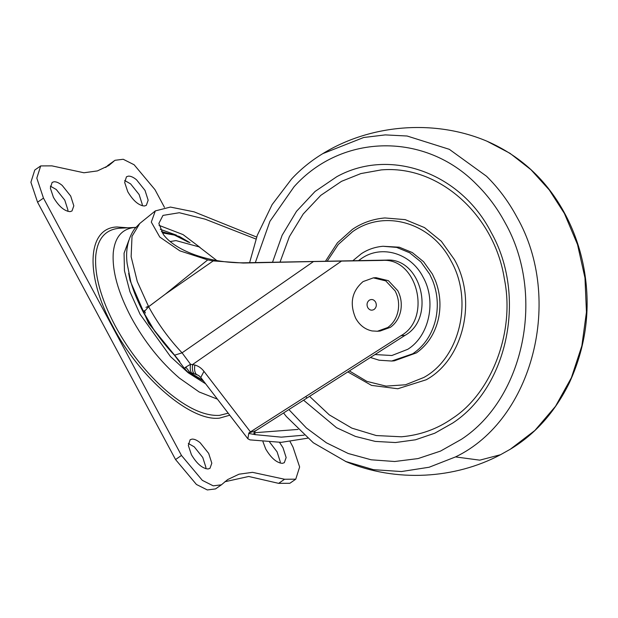 <?xml version="1.0" encoding="UTF-8"?>
<svg xmlns="http://www.w3.org/2000/svg" width="618" height="618" viewBox="0 0 618 618"><rect width="100%" height="100%" fill="white"/><g stroke="black" fill="none" stroke-linecap="round" stroke-linejoin="round"><path stroke-width="0.93" d="M304.133 435.165L281.267 437.15L255.118 434.639L248.76 433.442L248.923 432.917L255.813 430.7L404.968 335.396C436.285 318.085 421.252 257.266 386.358 260.108L247.293 262.727C212.02 263.986 175.86 251.572 163.407 234.546L158.857 223.438L162.974 215.404L179.328 212.731L205.207 219.189L255.968 239.035M253.704 432.793L254.492 434.222M255.118 434.639L254.601 431.789L255.813 430.7M165.338 294.168L148.644 306.713L143.484 312.523L148.629 306.675L165.338 294.168L207.733 259.892L213.225 260.904L165.338 294.168M404.968 335.396L400.982 335.698C432.299 318.386 417.266 257.567 382.372 260.41L313.481 261.553L182.071 352.832L174.454 355.234C162.372 342.465 152.043 328.228 143.492 312.523L143.492 312.523C137.93 302.055 133.689 291.773 130.753 281.654L127.13 263.523C125.431 250.097 127.926 238.517 134.631 228.784L139.799 223.453L132.02 236.3L131.132 256.717L137.281 281.553L148.644 306.713C157.907 323.701 169.046 339.073 182.071 352.832L190.553 364.296L194.863 365.022C198.463 366.041 201.491 368.15 203.963 371.348L250.452 431.882L248.923 432.917M185.663 367.749C183.94 368.807 183.986 368.583 185.809 367.077L190.553 364.296C189.904 368.313 190.236 371.194 191.565 372.948L187.756 371.936L184.411 368.398L174.454 355.234M202.959 380.309L190.12 372.669L185.809 367.077M203.963 371.348L200.773 377.467L198.509 375.42L193.998 373.62C192.445 371.758 192.005 368.699 192.677 364.458L341.623 261.005M193.998 373.62L191.565 372.948M199.444 376.068L196.23 374.214C194.655 372.353 194.199 369.294 194.863 365.022M248.76 433.442L247.857 438.757L249.942 439.877L281.26 442.349L307.625 438.193M256.655 237.057L194.083 211.843L170.413 207.069L155.319 210.908L151.302 222.101L159.768 237.042L179.83 250.838L207.733 259.892M250.452 431.882L305.779 396.532L306.922 398.046M400.982 335.698L305.779 396.532M313.481 261.553L243.229 263.036L213.225 260.904M382.99 246.273L396.663 247.409L409.634 252.754L420.928 261.924L429.703 274.222L432.685 280.642C437.559 293.195 438.564 306.064 435.713 319.228C432.098 334.338 424.442 345.856 412.754 353.782L391.681 361.036L394.338 360.827L416.478 352.855C427.594 344.89 434.894 333.62 438.371 319.027C441.221 305.864 440.209 292.994 435.342 280.441L432.361 274.021L423.585 261.723L412.283 252.553L399.313 247.208L382.99 246.273C374.971 246.984 367.764 249.463 361.352 253.712L353.009 260.595M347.826 371.905L371.526 385.393L397.791 388.753L426.25 379.753C463.577 359.375 477.467 300.031 454.377 259.552L441.314 241.244L424.496 227.594L405.192 219.629L384.852 217.953C372.808 219.019 361.993 222.828 352.399 229.378L337.382 242.843L325.601 261.051M309.572 396.347L329.255 414.848L351.843 428.12L376.285 435.551L401.43 436.787C420.34 435.103 437.305 428.992 452.33 418.44C490.661 393.898 515.512 332.893 504.327 278.695C494.639 216.099 439.746 164.751 381.213 169.911L360.881 173.573L341.507 181.337L320.819 195.334L303.199 214.029L289.409 236.601L280.047 262.078M279.521 442.388L283.005 447.756L286.142 457.552L284.303 462.697L282.387 463.345C276.671 462.859 271.132 458.092 265.755 449.062L262.936 441.654M269.672 442.179L277.096 451.866L280.224 461.661L280.201 463.098M208.057 468.977C202.341 468.49 196.794 463.724 191.418 454.693L188.328 445.423L190.128 439.753L192.043 439.104C194.353 438.989 197.065 440.201 200.178 442.758L208.675 453.388L211.812 463.183L209.973 468.328L208.057 468.977M188.32 443.461L194.268 446.86L202.766 457.49L205.894 467.293L205.871 468.73M144.403 206.003C138.687 205.516 133.14 200.757 127.764 191.719L124.674 182.449L126.474 176.779L128.389 176.13C130.699 176.014 133.411 177.227 136.524 179.784L145.021 190.414L148.158 200.209L146.319 205.354L144.403 206.003M124.666 180.487L130.614 183.894L139.112 194.523L142.24 204.319L142.217 205.755M70.073 211.634C64.357 211.147 58.81 206.381 53.434 197.351L50.336 188.081L52.136 182.41L54.052 181.762C56.369 181.646 59.081 182.858 62.194 185.415L70.691 196.045L73.82 205.84L71.989 210.985L70.073 211.634M50.328 186.118L56.284 189.517L64.782 200.155L67.91 209.95L67.88 211.387M115.018 160.294L108.096 165.245L115.018 160.294L123.214 159.266L134.114 164.751L154.979 189.656L164.465 207.354M108.096 165.245L105.701 167.455M114.006 161.143L108.76 165.547L97.405 170.916L83.948 172.77L51.897 165.863L40.688 165.925L34.778 170.027L30.9 182.248L37.567 202.21L43.476 198.108L36.81 178.138L40.688 165.925M290.151 441.746L292.963 446.999L299.63 466.969L295.759 479.182L284.566 479.251L252.507 472.337L239.042 474.191L227.687 479.56L221.422 484.813L213.225 485.841L202.333 480.356L181.468 455.451L43.476 198.108M221.422 484.813L215.512 488.923L207.316 489.943L196.424 484.458L175.551 459.553L37.567 202.21M224.828 481.754L248.699 476.47L278.648 483.361L284.566 479.251M295.759 479.182L289.842 483.291L278.648 483.361M372.075 330.939C365.045 329.44 359.576 325.207 355.682 318.247C349.371 303.477 351.827 291.256 363.067 281.584L373.365 277.868L385.756 280.889L395.095 290.869C398.286 296.995 399.313 303.523 398.162 310.445C396.741 317.837 393.257 323.538 387.71 327.532L377.413 331.248L372.075 330.939M373.365 277.868L376.022 277.667L388.413 280.688L397.753 290.669C400.943 296.794 401.963 303.322 400.819 310.244C399.398 317.637 395.914 323.338 390.367 327.331L380.07 331.047L377.413 331.248M367.733 307.579C366.466 304.628 366.961 302.179 369.209 300.248C371.75 298.857 373.882 299.475 375.613 302.102C376.88 305.053 376.385 307.501 374.137 309.433C371.596 310.823 369.464 310.205 367.733 307.579M159.035 225.354L183.036 234.593L200.039 247.424M145.979 307.378L148.668 306.126M188.459 242.217L174.469 235.095L162.21 232.855M176.485 235.149L160.255 229.301M145.423 313.032L144.141 310.568M254.145 432.762L298.046 429.433M386.358 260.108L382.372 260.41M247.293 262.727L243.229 263.036M374.987 354.547L391.858 355.512L407.733 349.317C429.278 336.084 436.725 301.128 423.106 277.165C410.993 253.287 381.824 244.38 361.63 258.394L358.672 260.51M349.379 370.916L366.853 381.383L386.034 386.119L405.501 384.782L423.832 377.467C459.993 357.722 473.45 300.24 451.078 261.02C431.665 222.719 384.682 208.729 352.569 231.696L338.278 244.458L327.316 261.02M303.569 400.186L336.516 427.695L355.42 436.408L375.25 441.406L395.458 442.542L415.481 439.792L434.748 433.226L452.731 423.036C508.367 386.644 526.783 295.242 491.14 232.376C460.673 172.785 390.082 147.285 336.856 176.655L315.056 191.464L296.54 211.279L282.148 235.234L272.523 262.241M288.876 409.572L306.435 428.019L326.412 442.805L348.22 453.504L371.209 459.8L394.717 461.507L418.038 458.579L440.503 451.101L461.445 439.29C524.651 397.953 545.57 294.106 505.076 222.696C497.312 208.251 487.826 195.497 476.609 184.434C425.624 132.059 342.117 133.094 294.098 186.698L269.927 221.321L255.334 262.58M345.4 461.383L373.411 469.665L401.437 471.542L429.147 467.239L455.52 456.918C532.948 419.831 563.84 299.058 516.88 217.042C508.606 201.646 498.494 188.057 486.536 176.261L449.332 149.332L407.131 136.022L385.308 134.894L363.654 137.505L322.758 153.658C311.093 160.75 300.703 169.193 291.596 178.981L272.121 204.604L257.304 235.28L249.61 262.681M283.554 412.978L286.381 416.547L313.287 442.743L346.095 461.669C395.899 482.612 454.894 479.004 500.549 454.709L510.321 449.224L534.887 430.46L555.528 406.281L571.403 377.691L581.855 345.864L586.443 312.129L584.976 277.876L577.521 244.519L564.389 213.449L549.294 189.973L530.993 169.734L510.012 153.318L486.984 141.213C522.658 156.856 549.526 182.758 567.579 218.903C576.385 236.733 582.226 255.589 585.107 275.497C590.445 312.553 585.184 348.343 569.332 382.874C554.956 412.059 535.288 434.176 510.321 449.224M455.52 456.918L479.777 460.163L500.549 454.709M135.728 227.393L134.77 227.447C122.07 228.699 114.902 237.103 113.272 252.654C112.012 270.723 117.984 292.322 131.194 317.443C144.342 341.545 160.41 361.762 179.398 378.1L199.197 391.997L217.436 399.151M119.877 228.227L119.096 228.274C105.315 229.633 97.536 238.749 95.767 255.62C94.4 275.234 100.881 298.664 115.218 325.925C129.479 352.067 146.914 374.006 167.517 391.735C187.378 408.251 204.682 416.138 219.429 415.389L228.212 413.179M119.807 228.227L135.751 227.393M229.772 415.211L219.475 418.139C190.676 421.685 139.629 377.868 113.009 326.737C84.859 275.721 86.759 227.887 116.972 226.976L127.864 227.803M128.675 273.341L130.104 280.68L148.544 323.253L179.745 361.476M128.807 240.441L124.063 253.179L124.45 270.746L129.927 291.673L140.039 314.199L170.429 356.516L188.173 372.762L205.655 383.824M175.551 459.553L181.468 455.451M216.787 260.533L199.12 246.891L175.96 240.595L170.22 241.53M161.398 231.541L179.351 236.455L190.012 242.719M200.78 377.474L247.857 438.757M203.546 381.067L187.779 371.951M139.799 223.453L155.319 210.908M391.681 361.036L379.135 360.217L370.406 357.482M486.984 141.213C433.55 118.61 369.533 124.782 322.758 153.658M170.491 350.931L154.732 331.217L141.646 308.969"/></g></svg>
